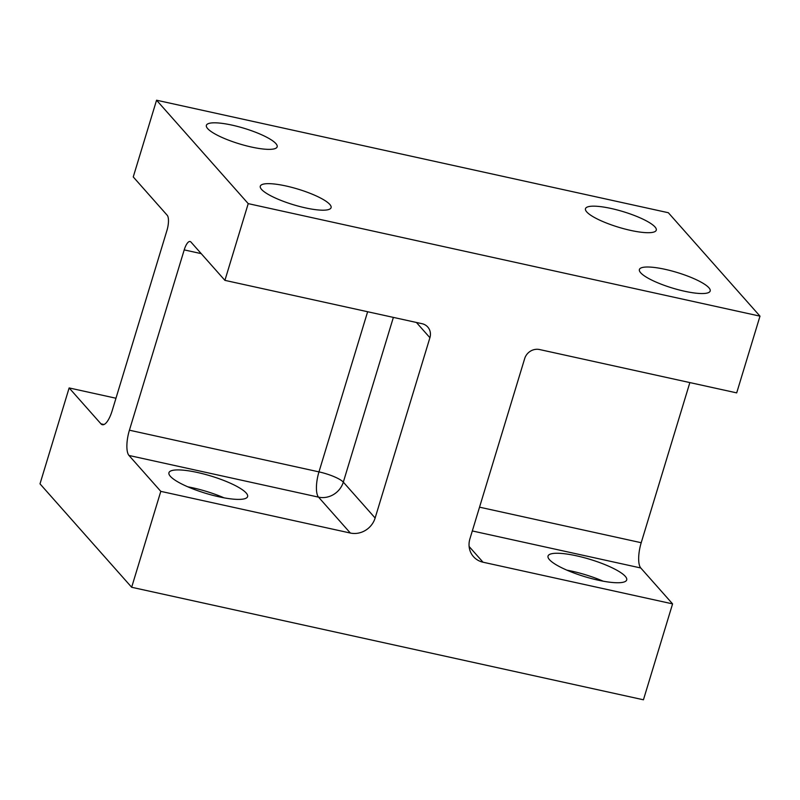 <?xml version="1.0" encoding="UTF-8"?>
<svg xmlns="http://www.w3.org/2000/svg" width="800" height="800" viewBox="0 0 800 800"><rect width="100%" height="100%" fill="white"/><g stroke="black" fill="none" stroke-linecap="round" stroke-linejoin="round"><path stroke-width="1.2" d="M689.86 382.58L641.21 542.72A20.55 6.76 -77.6 0 0 640.77 567.98L672.58 603.88L483.03 562.21A20.55 18.87 -41.5 0 1 473.48 556.65A20.55 18.87 -41.5 0 1 469.91 538.86L524.69 358.55A12.33 11.32 -41.5 0 1 539.56 349.54L736.69 392.88L760 316.15L248.22 203.63L156.56 100.21L668.34 212.73L760 316.15M654.99 226.94A36.99 8.13 -163.1 0 1 656.26 230.19A36.99 8.13 -163.1 0 1 624.59 228.94A36.99 8.13 -163.1 0 1 586.75 211.93A36.99 8.13 -163.1 0 1 585.48 208.68A36.99 8.13 -163.1 0 1 617.14 209.93A36.99 8.13 -163.1 0 1 654.99 226.94M672.58 603.88L643.44 699.79L131.66 587.27L160.8 491.36L350.35 533.04A20.55 18.87 -41.5 0 0 375.13 518.02L429.91 337.71A12.33 11.32 -41.5 0 0 427.77 327.03A12.33 11.32 -41.5 0 0 422.04 323.7L224.91 280.36L190.94 242.04A12.33 4.05 102.4 0 0 190.09 241.5A12.33 4.05 102.4 0 0 184.21 249.89L201.22 253.63M131.66 587.27L40 483.85L69.14 387.94L100.95 423.83A20.55 6.76 102.4 0 0 102.37 424.72A20.55 6.76 102.4 0 0 112.17 410.74L166.95 230.43A12.33 4.05 102.4 0 0 167.21 215.27L133.25 176.94L156.56 100.21M640.67 272.77A36.99 8.13 -163.1 0 1 639.39 269.52A36.99 8.13 -163.1 0 1 671.06 270.77A36.99 8.13 -163.1 0 1 708.91 287.77A36.99 8.13 -163.1 0 1 710.18 291.02A36.99 8.13 -163.1 0 1 678.51 289.78A36.99 8.13 -163.1 0 1 640.67 272.77M261.57 189.43A36.99 8.13 -163.1 0 1 260.3 186.17A36.99 8.13 -163.1 0 1 291.96 187.42A36.99 8.13 -163.1 0 1 329.81 204.43A36.99 8.13 -163.1 0 1 331.08 207.68A36.99 8.13 -163.1 0 1 299.42 206.43A36.99 8.13 -163.1 0 1 261.57 189.43M207.65 128.59A36.99 8.13 -163.1 0 1 206.38 125.34A36.99 8.13 -163.1 0 1 238.05 126.58A36.99 8.13 -163.1 0 1 275.89 143.59A36.99 8.13 -163.1 0 1 277.16 146.84A36.99 8.13 -163.1 0 1 245.5 145.6A36.99 8.13 -163.1 0 1 207.65 128.59M69.14 387.94L115.97 398.24M160.8 491.36L128.99 455.47A20.55 6.76 102.4 0 1 129.42 430.2L184.21 249.89M224.91 280.36L248.22 203.63M576.58 555.83A41.1 9.04 16.9 0 0 548.04 556.05A41.1 9.04 16.9 0 0 584.74 576.65A41.1 9.04 16.9 0 0 626.69 579.95A41.1 9.04 16.9 0 0 625.28 576.33A41.1 9.04 16.9 0 0 576.58 555.83M224.06 497.84A41.1 9.04 16.9 0 0 187.82 486.82M197.49 472.49A41.1 9.04 16.9 0 0 168.94 472.71A41.1 9.04 16.9 0 0 205.64 493.3A41.1 9.04 16.9 0 0 247.6 496.6A41.1 9.04 16.9 0 0 246.18 492.99A41.1 9.04 16.9 0 0 197.49 472.49M603.16 581.18A41.1 9.04 16.9 0 0 566.91 570.17M416.4 322.46L429.91 337.71M375.13 518.02L343.32 482.13L393.37 317.4M350.35 533.04L318.54 497.14A20.55 6.76 102.4 0 1 318.97 471.88A20.55 4.52 -163.1 0 1 343.32 482.13A20.55 18.87 138.5 0 1 318.54 497.14L128.99 455.47M129.42 430.2L318.97 471.88L367.63 311.74M100.95 423.83L104.02 424.51M640.77 567.98L472.31 530.95M641.21 542.72L479.53 507.17M469.12 546.51L483.03 562.21"/></g></svg>
